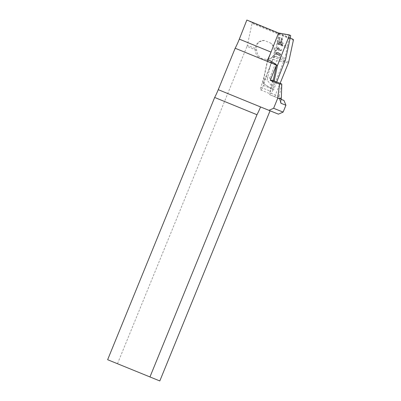 <?xml version="1.0" encoding="UTF-8"?>
<svg xmlns="http://www.w3.org/2000/svg" width="401" height="401" viewBox="0 0 401 401"><rect width="100%" height="100%" fill="white"/><g stroke="black" fill="none" stroke-linecap="round" stroke-linejoin="round"><path stroke-width="0.3" stroke-dasharray="2 1.5" d="M288.65 62.15L273.627 56.01L272.043 57.498L267.362 59.453L262.57 58.877C259.066 57.268 257.096 54.416 256.66 50.305L256.51 49.017L247.347 45.278L252.059 23.378L293.362 40.255M273.627 56.01C276.439 53.102 274.765 45.96 270.595 43.062L264.174 40.441L259.056 41.834L256.75 45.062L256.51 49.017M264.174 40.441A10.16 9.263 -126.7 0 0 258.65 42.14A10.16 9.263 -126.7 0 0 255.302 51.303A10.16 9.263 -126.7 0 0 261.873 59.393A10.16 9.263 -126.7 0 0 270.785 58.431A10.16 9.263 -126.7 0 0 270.595 43.062M267.632 59.724L263.577 78.581L260.856 87.288A3.88 0.877 112.2 0 0 260.665 89.924A3.88 0.877 112.2 0 0 263.412 85.383L266.129 76.676L269.733 78.145L274.52 84.446L273.001 89.303A3.88 0.877 -67.8 0 1 270.259 93.844A3.88 0.877 -67.8 0 1 270.444 91.202L271.963 86.35L267.176 80.05L271.001 62.28L276.545 65.057M267.963 59.854L267.667 60.606L271.001 62.28L271.236 61.193M267.667 60.606L262.825 83.112L273.527 90.035L276.71 81.964M274.159 80.922L272.324 89.438M271.963 86.35L273.216 80.536M262.825 83.112L263.312 83.348L274.194 55.749L285.572 59.488M274.194 55.749L279.036 33.243L290.72 35.569M290.214 37.94L278.555 33.002M280.9 43.824L287.196 46.616A3.88 0.877 -67.8 0 1 287.081 47.925L284.905 58.03A3.88 0.877 -67.8 0 1 283.372 62L276.615 60.691L273.016 59.218A3.88 0.877 -67.8 0 0 275.317 54.11L277.492 44.005A3.88 0.877 -67.8 0 0 277.412 42.371A3.88 0.877 -67.8 0 0 277.302 42.356L280.9 43.824L282.84 34.812M289.171 37.428L287.196 46.616M263.312 83.348L273.527 90.035M269.733 78.145L276.615 60.691M283.372 62L274.52 84.446M276.675 50.32L275.347 50.22L276.64 50.767L276.69 50.3L275.347 50.22L276.655 50.747L276.69 50.3M282.765 45.293L279.502 42.055L283.041 43.503L283.337 43.388L283.136 43.067L278.64 41.233L278.434 41.589L281.682 44.832L278.169 43.398L277.878 43.514L278.078 43.829L282.87 45.554L279.502 42.055M279.487 42.075L283.026 43.519L283.337 43.388L283.136 43.067M283.121 43.087L278.64 41.233L278.434 41.589M278.419 41.609L281.667 44.852L278.169 43.398L277.863 43.529L278.078 43.829M278.063 43.849L282.56 45.684L282.75 45.313M282.525 39.549L281.713 38.27L279.462 37.353L279.166 37.468L279.372 37.789L281.617 38.707L281.933 39.774L279.181 38.651L278.885 38.767L279.091 39.087L281.838 40.21L281.652 41.072L278.906 39.95L278.605 40.065L278.81 40.386L281.808 41.609L282.54 39.529L281.728 38.255L279.181 37.448L281.632 38.686L282.038 39.323L281.948 39.759L278.901 38.747L281.853 40.19L281.667 41.057L278.921 39.935L278.62 40.05L278.825 40.366L281.823 41.589L282.54 39.529M279.477 37.333L279.166 37.468L279.477 37.333M279.196 38.636L278.885 38.767L279.196 38.636M278.921 39.935L278.605 40.065L278.921 39.935M281.482 49.614L280.635 50.18L279.697 50.155L279.833 49.518L278.82 47.925L278.319 47.719L276.835 48.295L277.843 49.884L279.352 50.501L280.946 50.621L281.823 50.08L281.738 49.574L280.65 50.16L279.713 50.135L279.848 49.503L278.83 47.904L278.334 47.704L276.85 48.275L277.858 49.864L279.367 50.481L280.961 50.601L281.938 49.889L281.507 49.579M277.016 47.919L276.835 48.295L277.016 47.919M280.114 53.549L277.026 52.29L275.878 52.792L276.64 54.07L279.733 55.338L280.875 54.832L280.114 53.549L278.61 52.726M278.595 52.747L277.011 52.305L275.993 52.536L276.64 54.07M276.625 54.09L279.718 55.353L280.875 54.832L280.098 53.569M263.577 78.581L267.176 80.05M293.332 39.478L252.028 22.601L246.846 20.05M252.028 22.601A1.845 0.421 -67.8 0 1 252.059 23.378M260.565 106.947L270.053 110.811M281.071 99.278L274.66 96.661L280.093 83.348M278.404 114.15L270.079 110.751M107.638 359.717L159.809 380.95M117.508 363.667L247.001 46.361L256.66 50.305M247.347 45.278A1.845 0.421 -67.8 0 1 247.001 46.361M277.302 42.356L279.241 33.343M266.129 76.676L273.016 59.218M272.469 80.235L269.788 92.701A4.857 1.103 112.2 0 0 269.888 94.751L274.66 96.661M281.798 84.045L279.116 96.511A4.857 1.103 112.2 0 0 279.026 98.34A4.857 1.103 112.2 0 0 279.211 98.561A4.857 1.103 112.2 0 0 279.216 98.561L281.066 99.303M281.808 41.609L282.103 41.493L281.808 41.609M283.026 43.519L283.322 43.408L283.026 43.519M278.625 41.253L278.329 41.363L278.625 41.253M278.154 43.413L277.863 43.529L278.154 43.413M282.56 45.684L282.855 45.574L282.56 45.684M278.725 48.361L279.337 49.313L279.196 49.965L277.948 49.453L277.337 48.496L278.239 48.135L278.74 48.341L279.352 49.298L279.211 49.945L277.958 49.433L277.337 48.496L278.74 48.341M276.364 53.012L277.322 52.797L278.505 53.183L280.374 54.626L279.427 54.817L277.091 53.869L276.364 53.012L277.307 52.817L279.662 53.754L280.374 54.626L279.412 54.837L278.224 54.481L276.364 53.012M272.785 56.892L288.304 63.233M263.412 85.383L273.001 89.303M260.856 87.288L270.444 91.202M275.317 54.11L284.905 58.03M277.492 44.005L287.081 47.925M279.216 98.561L269.888 94.751L279.211 98.561L280.685 102.2M280.976 99.734L279.116 96.511L269.788 92.701M272.043 57.498L270.785 58.431M260.665 89.924L270.259 93.844M277.412 42.371L282.825 44.581M259.056 41.834L258.65 42.14M279.026 98.34L280.82 102.952"/><path stroke-width="0.6" d="M276.71 81.964L285.572 59.488L290.72 35.569L289.517 34.972L278.555 33.002L271.026 52.095A22.536 5.108 112.2 0 1 270.585 53.188A22.536 5.108 112.2 0 1 267.632 59.724L271.236 61.193L276.58 64.912A22.536 5.108 -67.8 0 1 276.474 65.112L235.171 48.24L218.264 89.664A22.165 5.023 -67.8 0 1 214.67 97.448L107.638 359.717L159.809 380.95L270.053 110.811M278.555 33.002L246.846 20.05L239.317 39.138A22.536 5.108 -67.8 0 1 238.876 40.235A22.536 5.108 -67.8 0 1 235.171 48.24M273.216 80.536L276.545 65.057L277.472 65.523L274.159 80.922M289.517 34.972L277.472 65.523M239.317 39.138L271.026 52.095L267.963 59.854M280.093 83.348L288.304 63.233A1.845 0.421 -67.8 0 0 288.65 62.15L293.362 40.255A1.845 0.421 -67.8 0 0 293.332 39.478L290.214 37.94M268.896 110.345L273.622 108.285L283.131 112.095L278.404 114.15L260.565 106.947A22.165 5.023 -67.8 0 1 256.971 114.726L149.939 377M281.066 99.303L283.988 100.471L281.071 99.278M283.988 100.471L285.923 105.252L281.151 103.343A8.551 1.94 -67.8 0 1 280.82 102.952A8.551 1.94 -67.8 0 1 280.976 99.734L281.312 98.17L277.677 98.34L273.622 108.285M283.131 112.095L285.923 105.252M256.971 114.726L214.67 97.448M277.677 98.34L279.587 84.145L270.259 80.335L272.469 80.235L281.798 84.045L281.312 98.17M276.474 65.112L270.259 80.335M279.587 84.145L281.798 84.045M260.565 106.947L218.264 89.664M281.151 103.343L280.685 102.2"/></g></svg>
